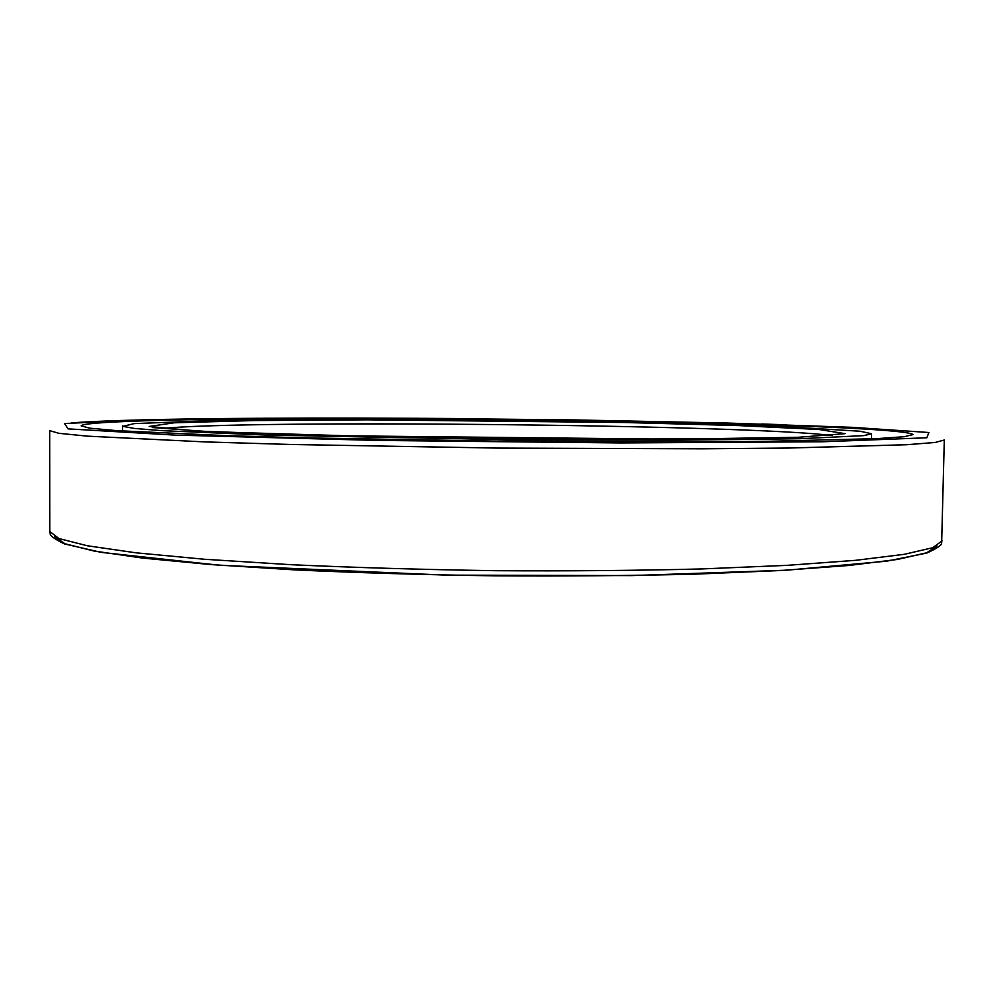 <?xml version="1.0" encoding="UTF-8"?>
<svg xmlns="http://www.w3.org/2000/svg" width="994" height="994" viewBox="0 0 994 994"><rect width="100%" height="100%" fill="white"/><g stroke="black" fill="none" stroke-linecap="round" stroke-linejoin="round"><path stroke-width="1.49" d="M420.213 418.747C638.881 419.828 906.255 426.836 912.989 434.589L904.366 436.701L877.59 438.602L767.828 441.311L687.699 441.883L496.938 441.1L306.202 437.882L226.098 435.645L116.435 430.626L89.696 428.166L81.11 425.879C83.745 420.052 249.916 417.741 420.213 418.747M122.933 426.339L134.128 423.618L214.555 420.462C290.459 419.108 392.891 419.046 497.162 420.077C601.432 421.22 703.839 423.432 779.694 426.389L860.034 431.222L871.552 433.744L863.91 435.62L800.12 438.714L674.031 440.255L506.841 439.659L264.528 435.024L161.351 430.626L134.053 428.414L122.933 426.339M416.324 418.288L575.352 419.94L726.664 423.022L852.405 427.333L928.893 432.514L926.855 437.782L822.15 441.783L620.567 442.939L377.273 440.429L174.459 435.074L68.064 428.874L64.56 423.543L140.067 419.94L265.261 418.226L416.324 418.288C268.293 417.468 125.095 418.747 71.68 422.872M937.069 545.892L926.681 552.788L897.495 559.436L848.702 565.487L780.862 570.506L696.322 574.097C632.88 575.7 565.946 576.284 495.534 575.849C425.121 574.805 358.213 572.817 294.82 569.897L210.368 564.53L142.651 558.081L93.995 551.024L64.945 543.755L54.707 536.661M942.076 540.848L932.844 547.682L904.291 554.317L855.474 560.343L786.875 565.362L700.845 568.966C636.085 570.568 567.661 571.14 495.584 570.693C423.506 569.624 355.119 567.624 290.397 564.667L204.466 559.262L135.992 552.813L87.298 545.756L58.894 538.537L49.812 531.504L49.7 430.638L58.808 433.297L87.298 436.142L204.814 441.908L291.018 444.48L496.863 448.07L702.733 448.791L788.987 448.033L906.603 444.728L935.143 442.467L944.3 440.007L941.641 543.159C941.803 545.147 936.833 548.452 926.768 553.074L886.723 561.163L786.999 570.183L631.563 575.588L446.194 575.141L219.761 565.275L100.978 552.353L64.399 543.892C54.769 539.146 50.035 535.791 50.197 533.828L49.812 531.504M149.199 426.451L174.149 422.798L253.681 420.561L366.997 419.828L625.214 422.512L738.89 425.594L819.093 429.495L845.062 433.67L798.132 437.285L674.33 439.224L322.267 435.571L197.359 431.048L149.199 426.451M161.823 428.538C245.207 419.456 749.066 424.736 832.251 435.558M786.627 424.786L761.615 424.003M623.238 420.735L616.33 420.611M465.801 418.636L422.189 418.325M751.228 438.429L596.462 439.286L390.033 437.062L209.125 431.657L152.368 427.544M871.452 438.888L871.552 433.744M122.56 431.036L122.56 425.892"/></g></svg>
